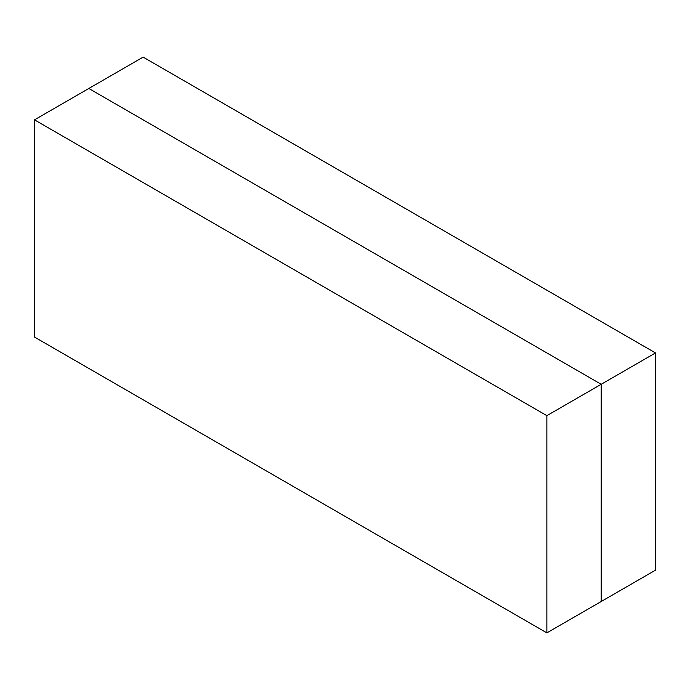 <?xml version="1.0" encoding="UTF-8"?>
<svg xmlns="http://www.w3.org/2000/svg" width="690" height="690" viewBox="0 0 690 690"><rect width="100%" height="100%" fill="white"/><g stroke="black" fill="none" stroke-linecap="round" stroke-linejoin="round"><path stroke-width="1.03" d="M655.5 352.935L655.5 570.156L601.188 601.516L601.188 384.296L88.812 88.484L143.132 57.123L655.5 352.935L601.188 384.296L88.812 88.484L34.5 119.844L34.5 337.065L546.868 632.877L601.188 601.516L601.188 384.296L546.868 415.656L34.5 119.844M546.868 632.877L546.868 415.656"/></g></svg>
